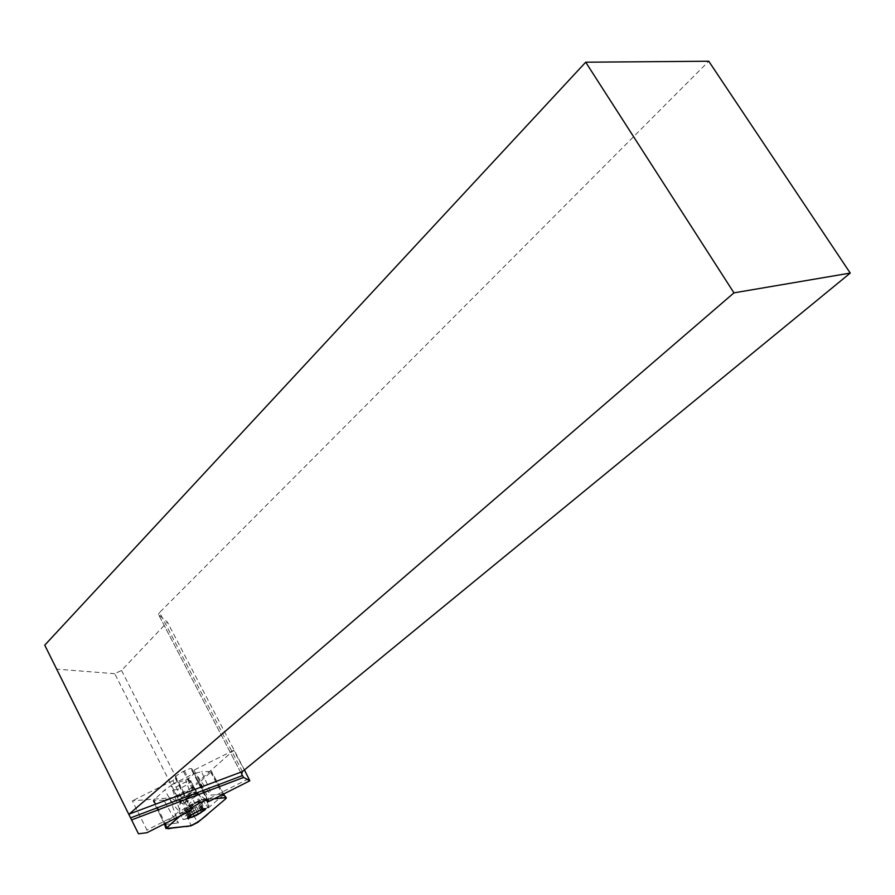 <?xml version="1.0" encoding="UTF-8"?>
<svg xmlns="http://www.w3.org/2000/svg" width="895" height="895" viewBox="0 0 895 895"><rect width="100%" height="100%" fill="white"/><g stroke="black" fill="none" stroke-linecap="round" stroke-linejoin="round"><path stroke-width="0.67" stroke-dasharray="4.47 3.36" d="M244.424 769.913L167.365 622.07L158.683 614.809L241.695 774.343L158.683 614.809M249.19 779.064L233.718 750.301L184.437 793.787L177.546 797.244L132.315 800.846L146.937 830.023L146.881 832.742M177.546 797.244L114.717 673.689L121.541 670.433L167.365 622.07M114.717 673.689L56.195 669.102M242.4 771.579L159.578 612.527L708.75 61.229M159.578 612.527L158.46 614.395M190.232 810.87L187.525 809.561L146.937 830.023M233.718 750.301L193.98 770.114L191.731 770.215L191.91 768.95C191.564 768.089 189.069 768.738 184.437 770.886L183.408 771.4C178.642 773.929 175.991 775.864 175.454 777.184L175.33 778.381L172.813 780.664L187.525 809.561M175.33 778.381L191.385 809.874M191.731 770.215L207.069 800.108M193.98 770.114L208.736 798.866L208.815 801.495M183.408 771.4L199.607 803.061M184.437 770.886L200.637 802.546M172.813 780.664L132.315 800.846M248.564 778.784L208.736 798.866M177.579 789.457L173.451 789.927C173.127 787.689 191.474 778.449 190.903 781.145C190.299 782.599 187.312 784.725 181.953 787.522L177.579 789.457M195.367 815.043C202.158 811.519 206.555 808.61 208.58 806.305L208.927 805.589C209.945 801.786 182.323 815.826 182.692 818.936L182.938 819.35C184.661 819.708 188.8 818.276 195.367 815.043M192.313 809.058C200.357 804.84 204.865 801.674 205.839 799.582L205.828 799.448C206.029 796.158 180.007 809.348 179.649 812.738L179.615 812.884C180.287 814.114 184.515 812.839 192.313 809.058M187.536 798.195L195.502 792.522C195.792 790.386 180.018 798.351 180.04 800.354L180.119 800.611C181.025 800.969 183.497 800.164 187.536 798.195M187.223 797.848C191.933 795.409 194.886 793.406 196.072 791.851L196.206 791.493C196.81 788.875 178.452 798.15 178.743 800.331L178.843 800.577C179.861 800.98 182.658 800.074 187.223 797.848M198.947 802.435L190.691 802.2L186.205 808.89L187.29 809.449L190.825 816.385L188.968 817.18L185.276 809.919L194.249 806.451L197.929 813.667L194.07 815.625L190.389 808.398L199.697 802.658L200.927 801.64L198.254 802.356L198.947 802.435L197.515 804.314L201.051 811.25L203.4 809.885L199.697 802.658M194.249 806.451L197.829 804.348L201.051 811.25M188.33 817.459L191.138 814.416L202.08 809.371L198.242 801.864L192.783 804.46L197.985 802.099M203.926 809.069L201.666 809.304M186.205 808.89L192.783 804.46L187.256 807.402L184.18 810.098L185.276 809.919M203.557 809.058L199.842 801.808M201.263 811.53L197.515 804.314M201.744 809.315L198.03 802.054M198.466 810.59L194.752 803.318M194.573 812.559L190.859 805.276M191.15 814.663L187.435 807.391M189.091 816.363L185.388 809.091M187.122 809.662L190.389 808.398M169.77 798.485L163.874 800.13C172.131 815.345 176.964 822.986 178.385 823.042L169.77 798.485L170.855 798.396L182.77 803.497L191.06 825.805M163.874 800.13L153.123 800.723L164.635 790.05L170.967 785.497L179.895 810.657C178.273 811.72 173.194 804.851 164.635 790.05M172.176 784.4L194.439 773.291L188.062 779.198L172.176 784.4L170.967 785.497M223.347 794.167L210.717 795.129L195.513 773.235L194.439 773.291M195.513 773.235L201.42 771.68C208.781 786.973 211.88 794.794 210.717 795.129M199.708 782.185L193.521 786.593L208.177 807.984C209.553 806.507 206.723 797.915 199.708 782.185L211.522 771.468L201.42 771.68M182.77 803.497L184.985 802.379L193.521 786.593M192.335 787.634L170.855 798.396M153.772 799.85L165.228 823.422L179.895 810.657M164.546 824.44L178.385 823.042M194.607 803.43L180.141 815.96L198.321 801.126C205.134 799.358 210.482 798.553 214.341 798.709L201.867 799.783L194.607 803.43L185.712 780.373M208.177 807.984L223.034 795.331L225.574 798.922M211.019 771.221L223.448 794.111M223.839 794.391L223.034 795.331L210.795 772.419M121.541 670.433L184.437 793.787M175.454 777.184L191.552 808.767M207.92 800.152L191.91 768.95L207.886 800.141M189.192 796.796C184.034 799.481 181.047 801.562 180.231 803.016C180.454 804.023 183.262 803.229 188.644 800.633C194.204 797.713 197.191 795.577 197.605 794.223C196.978 793.529 194.17 794.38 189.192 796.796M203.422 809.046L199.742 801.864M203.266 809.885L199.596 802.703M194.595 812.492L190.903 805.265M198.388 810.579L194.696 803.363M189.169 816.251L185.489 809.046M191.161 814.607L187.48 807.379M190.825 816.799L187.167 809.628M189.046 817.068L185.377 809.874M197.862 813.622L194.204 806.462M194.103 815.524L190.445 808.353M153.716 800.969L166.559 828.748M184.985 802.379L197.884 822.348M188.062 779.198L201.867 799.783M182.938 819.35L187.928 818.545M204.989 809.863L208.58 806.305M179.615 812.884L182.692 818.936M205.839 799.582L208.927 805.589M180.04 800.354L179.649 812.738M195.502 792.522L205.828 799.448M195.39 792.88L196.072 791.851M180.119 800.611L178.843 800.577M173.451 789.927L178.743 800.331M190.903 781.145L196.206 791.493M200.927 801.64L204.888 809.382M201.397 809.214L197.851 802.267M202.08 809.371L198.242 801.864M191.138 814.416L187.581 807.435M191.083 814.92L187.256 807.402M190.825 816.385L187.29 809.449M188.14 817.873L184.18 810.098M190.724 817.336L186.91 809.852M201.632 811.799L197.829 804.348M164.322 823.948L153.123 800.723M223.66 793.999L211.522 771.468"/><path stroke-width="1.34" d="M138.457 833.771L44.75 645.15L138.457 833.771L146.881 832.742L190.232 810.87L191.552 808.767C192.145 807.525 194.819 805.623 199.607 803.061L200.637 802.546C205.279 800.354 207.741 799.638 208.054 800.41L207.83 801.584L208.815 801.495L249.828 780.798L243.619 777.453L241.695 774.343L242.4 771.579L850.25 273.076L708.75 61.229L585.699 62.202L733.956 292.855L850.25 273.076M249.828 780.798L244.424 769.913M131.957 819.786L243.619 777.453M44.75 645.15L585.699 62.202M733.956 292.855L129.171 814.103L242.4 771.579M207.069 800.108L207.83 801.584M203.4 809.885L204.888 809.404L200.435 813.052L192.089 817.269L188.241 817.594L192.57 814.204L200.983 809.953L204.888 809.404L203.926 809.069M196.206 815.524L204.989 809.863C210.023 804.404 183.453 817.918 187.928 818.545L196.206 815.524M201.33 811.575L200.435 813.052L197.929 813.667M194.07 815.625L192.089 817.269L190.803 816.9M188.968 817.18L188.33 817.459M165.083 823.557L164.512 824.317L165.899 828.423M180.141 815.96L165.933 828.524L191.06 825.805L197.884 822.348L225.574 798.922L226.39 797.937L225.864 797.713L214.341 798.709C217.642 799.045 226.648 796.304 225.574 798.922L209.195 812.783C203.993 818.03 191.608 827.327 185.791 826.443L171.426 828.166C160.675 831.097 173.988 821.644 180.141 815.96M223.448 794.111L226.256 797.747M241.695 774.343L242.366 775.641L130.95 817.739M165.251 823.478L166.66 827.629M225.864 797.713L223.347 794.167"/></g></svg>
